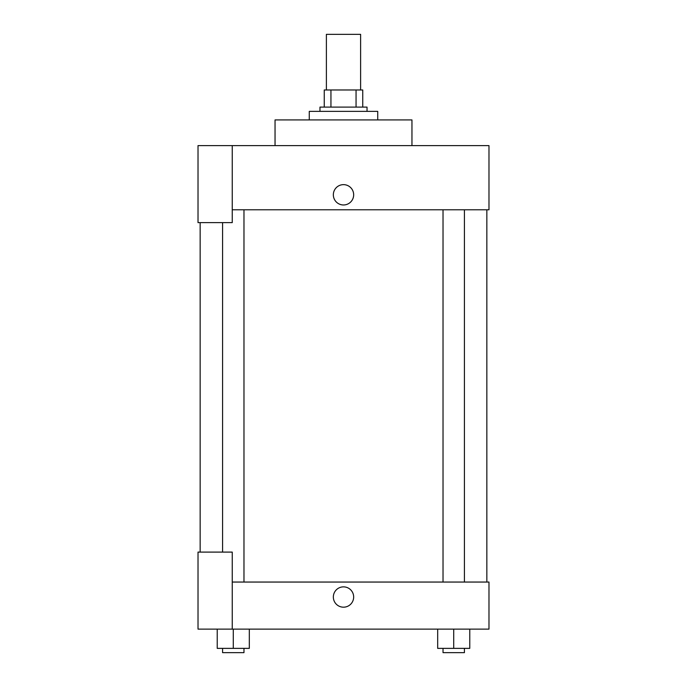<?xml version="1.0" encoding="UTF-8"?>
<svg xmlns="http://www.w3.org/2000/svg" width="687" height="687" viewBox="0 0 687 687"><rect width="100%" height="100%" fill="white"/><g stroke="black" fill="none" stroke-linecap="round" stroke-linejoin="round"><path stroke-width="1.03" d="M360.615 89.98L360.615 34.35L326.385 34.35L326.385 89.98M330.945 107.095L330.945 89.98L324.247 89.98L324.247 107.095L324.247 89.98M330.945 89.98L362.753 89.98L362.753 107.095M356.055 107.095L356.055 89.98M319.97 111.371L319.97 107.095L367.03 107.095L367.03 111.371M377.73 119.924L377.73 111.371L309.27 111.371L309.27 119.924M411.96 145.601L411.96 119.924L275.04 119.924L275.04 145.601M232.249 145.601L198.019 145.601L198.019 222.622L232.249 222.622L232.249 145.601L488.981 145.601L488.981 209.784L232.249 209.784M333.341 194.807A10.159 10.159 0 0 1 348.584 186.005A10.159 10.159 0 0 1 348.584 203.61A10.159 10.159 0 0 1 333.341 194.807M200.157 552.099L200.157 222.622M443.029 209.784L443.029 582.052M222.579 552.099L222.579 222.622M232.249 582.052L488.981 582.052L488.981 629.12L198.019 629.12L198.019 552.099L232.249 552.099L232.249 629.12M333.341 597.02A10.159 10.159 0 0 1 348.584 588.227A10.159 10.159 0 0 1 348.584 605.822A10.159 10.159 0 0 1 333.341 597.02M437.679 629.12L437.679 648.373L469.771 648.373L469.771 629.12L469.771 648.373M453.721 648.373L453.721 629.12M464.421 648.373L464.421 652.65L443.029 652.65L443.029 648.373M217.229 629.12L217.229 648.373L249.321 648.373L249.321 629.12L249.321 648.373M233.279 648.373L233.279 629.12M243.971 648.373L243.971 652.65L222.579 652.65L222.579 648.373M486.843 582.052L486.843 209.784M464.421 209.784L464.421 582.052M243.971 582.052L243.971 209.784"/></g></svg>
